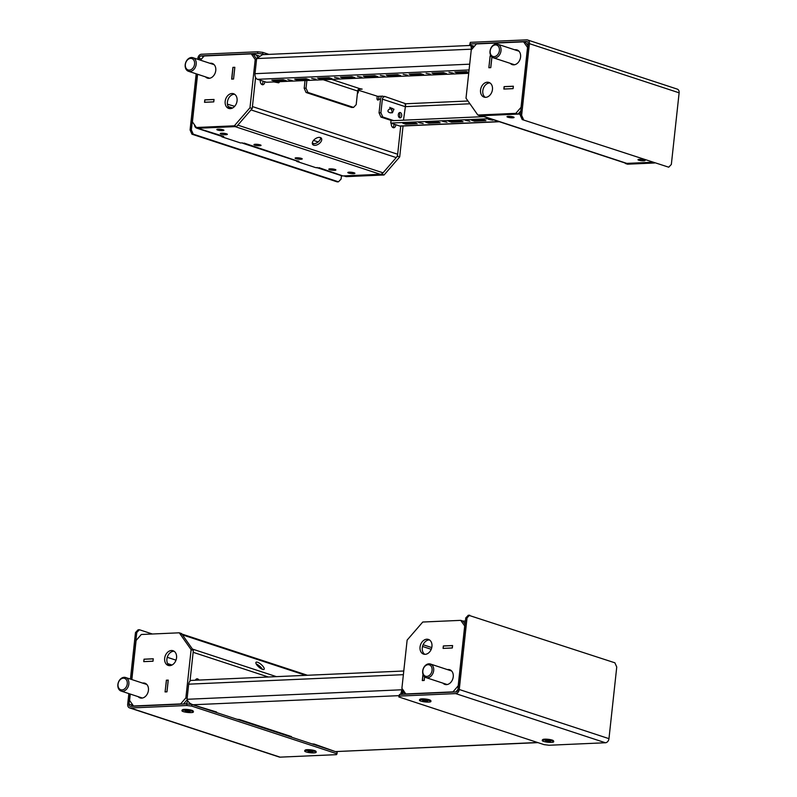 <?xml version="1.0" encoding="UTF-8"?>
<svg xmlns="http://www.w3.org/2000/svg" width="797" height="797" viewBox="0 0 797 797"><rect width="100%" height="100%" fill="white"/><g stroke="black" fill="none" stroke-linecap="round" stroke-linejoin="round"><path stroke-width="1.2" d="M465.368 621.391A4.752 3.567 -71.8 0 0 464.89 621.182A4.752 3.567 -71.8 0 0 463.914 621.052L462.997 621.092L465.079 624.061M443.291 648.379L452.327 647.941L452.596 645.54L443.351 645.949L443.082 648.389L452.327 647.981M452.586 645.61L443.391 645.998L443.132 648.33M403.999 691.338A4.752 3.567 -71.8 0 0 405.424 694.207M424.552 676.783L424.203 680.429M422.998 674.352L422.49 680.548M422.33 680.489L424.163 680.409M452.537 645.6L452.288 647.921M429.473 639.951A7.731 5.788 -71.8 0 0 429.065 639.951A7.731 5.788 -71.8 0 0 422.659 645.959A7.731 5.788 -71.8 0 0 424.761 654.327M426.813 639.214A7.731 5.788 -71.8 0 0 420.218 645.988A7.731 5.788 -71.8 0 0 423.586 654.118A7.731 5.788 -71.8 0 0 425.17 654.327A7.731 5.788 -71.8 0 0 431.775 647.553A7.731 5.788 -71.8 0 0 428.407 639.423A7.731 5.788 -71.8 0 0 426.813 639.214M450.365 670.257A7.731 5.788 -71.8 0 0 449.657 670.337A7.731 5.788 108.2 0 1 450.783 670.257A7.731 5.788 -71.8 0 0 450.365 670.257M445.204 683.896A7.731 5.788 -71.8 0 0 446.061 684.633A7.731 5.788 108.2 0 1 445.204 683.896M442.953 683.159A7.731 5.788 -71.8 0 0 444.885 684.414A7.731 5.788 -71.8 0 0 446.479 684.633A7.731 5.788 -71.8 0 0 453.075 677.848A7.731 5.788 -71.8 0 0 449.707 669.729A7.731 5.788 -71.8 0 0 448.123 669.52A7.731 5.788 -71.8 0 0 447.406 669.6M422.968 674.252L422.28 680.558L424.203 680.469L424.602 676.822M422.759 622.029L407.137 640.081L401.897 688.339L405.842 693.958L452.975 691.866L458.185 685.848L464.691 625.964L460.746 620.355L422.759 622.029M455.774 691.975L457.986 689.415M405.842 693.958L406.46 694.157M452.975 691.866L453.603 692.075M460.746 620.355L462.997 621.092M195.375 680.23A3.567 2.271 -92.5 0 1 197.088 678.805A3.567 2.271 -92.5 0 1 197.626 678.885A3.567 2.271 -92.5 0 1 198.921 680.07M257.541 662.237A5.35 1.733 40.9 0 0 256.006 662.297A5.35 1.733 40.9 0 0 257.67 665.913A5.35 1.733 40.9 0 0 262.562 669.38A5.35 1.733 40.9 0 0 264.096 669.311A5.35 1.733 40.9 0 0 262.432 665.694A5.35 1.733 40.9 0 0 257.541 662.237M167.609 663.572L172.013 665.017M153.004 661.181L153.263 658.86M168.207 680.17L166.942 691.796L165.118 691.876L166.374 680.249L168.257 680.18M180.979 633.745A4.752 3.567 108.2 0 1 182.443 634.86L192.436 649.067L276.42 676.643M268.35 677.002L193.143 652.305L190.025 681.066L193.352 650.382L191.111 649.645L185.87 697.903L180.66 703.92L133.517 706.003L129.572 700.394L130.26 694.057M187.793 700.792A4.752 3.567 108.2 0 1 185.691 703.93M196.919 680.16A6.545 1.186 6.2 0 1 195.554 679.871M152.964 661.171L143.968 661.63M153.213 658.84L144.058 659.249L143.809 661.58M167.26 657.286L176.007 660.165M262.382 669.311A5.35 1.733 40.9 0 0 256.245 664.001M196.182 679.144A3.567 2.271 -92.5 0 1 197.098 680.15M171.425 650.511A7.731 5.788 108.2 0 1 173.019 650.731A7.731 5.788 108.2 0 1 176.386 658.85A7.731 5.788 108.2 0 1 169.791 665.634A7.731 5.788 108.2 0 1 168.197 665.415A7.731 5.788 108.2 0 1 164.83 657.296A7.731 5.788 108.2 0 1 171.425 650.511M169.372 665.634A7.731 5.788 108.2 0 1 167.27 657.266A7.731 5.788 108.2 0 1 173.676 651.249A7.731 5.788 108.2 0 1 174.095 651.249M142.593 683.089A7.731 5.788 108.2 0 1 143.301 683.009A7.731 5.788 108.2 0 1 144.895 683.218A7.731 5.788 108.2 0 1 148.262 691.348A7.731 5.788 108.2 0 1 141.657 698.122A7.731 5.788 108.2 0 1 140.073 697.913A7.731 5.788 108.2 0 1 138.14 696.648M145.552 683.746A7.731 5.788 108.2 0 1 145.971 683.746A7.731 5.788 -71.8 0 0 144.835 683.826A7.731 5.788 108.2 0 1 145.552 683.746M131.834 679.562L136.078 640.509L141.288 634.492L179.275 632.808L181.517 633.545L193.352 650.382M187.205 699.686L183.449 704.03M141.248 698.122A7.731 5.788 108.2 0 1 140.392 697.385A7.731 5.788 -71.8 0 0 141.248 698.122M179.275 632.808L191.111 649.645M166.334 680.19L168.257 680.11L166.981 691.856L165.059 691.935L166.493 680.239M153.273 658.78L153.004 661.221L143.759 661.64L144.028 659.189L153.273 658.78M187.146 698.321L185.87 697.903M181.278 704.12L180.66 703.92M134.135 706.212L133.517 706.003M513.288 116.95A3.567 0.648 -173.8 0 0 509.383 116.342A3.567 0.648 -173.8 0 0 506.992 116.691A3.567 0.648 -173.8 0 0 507.789 117.199A3.567 0.648 -173.8 0 0 511.694 117.807A3.567 0.648 -173.8 0 0 514.085 117.458A3.567 0.648 -173.8 0 0 513.288 116.95M638.796 160.207A3.567 0.648 6.2 0 1 637.998 159.699A3.567 0.648 6.2 0 1 640.38 159.35A3.567 0.648 6.2 0 1 644.285 159.968A3.567 0.648 6.2 0 1 645.092 160.466A3.567 0.648 6.2 0 1 642.701 160.815A3.567 0.648 6.2 0 1 638.796 160.207M520.541 113.572A4.752 3.567 108.2 0 1 518.986 114.051L481.597 115.704A4.752 3.567 108.2 0 1 480.621 115.575M654.467 162.996L627.558 164.192L625.306 163.455L652.215 162.259L626.831 163.385A4.752 3.567 108.2 0 1 625.844 163.255L481.089 115.724M503.893 89.005L513.089 88.606L513.298 86.275L504.152 86.674L504.053 89.055M490.783 67.615L489.059 67.725M490.733 67.596L491.888 56.986M488.9 67.675L490.165 56.049L491.022 56.009M485.682 97.334A7.731 5.788 108.2 0 1 484.088 97.114A7.731 5.788 108.2 0 1 480.721 88.995A7.731 5.788 108.2 0 1 487.326 82.211A7.731 5.788 108.2 0 1 488.92 82.43A7.731 5.788 108.2 0 1 492.287 90.549A7.731 5.788 108.2 0 1 485.682 97.334M485.263 97.334A7.731 5.788 108.2 0 1 483.171 88.965A7.731 5.788 108.2 0 1 489.567 82.948A7.731 5.788 108.2 0 1 489.986 82.948M514.742 49.803A7.731 5.788 108.2 0 1 515.45 49.723A7.731 5.788 108.2 0 1 517.044 49.932A7.731 5.788 108.2 0 1 520.411 58.061A7.731 5.788 108.2 0 1 513.806 64.836A7.731 5.788 108.2 0 1 512.222 64.627A7.731 5.788 108.2 0 1 510.289 63.361M513.388 64.836A7.731 5.788 108.2 0 1 512.531 64.099A7.731 5.788 -71.8 0 0 513.388 64.836M516.984 50.54A7.731 5.788 108.2 0 1 517.701 50.46A7.731 5.788 108.2 0 1 518.11 50.46A7.731 5.788 -71.8 0 0 516.984 50.54M523.599 41.843L527.544 47.451L521.039 107.336L515.828 113.353L477.841 115.037L466.006 98.2L471.246 49.942L476.457 43.925L523.599 41.843L525.841 42.58L527.933 45.549M520.83 110.903L518.07 114.091L480.083 115.774L477.841 115.037M491.928 57.025L490.773 67.655L488.85 67.735L490.125 55.989L490.992 55.959M503.843 89.065L504.112 86.624L513.358 86.215L513.089 88.656L503.843 89.065M518.07 114.091L515.828 113.353M260.25 144.885A3.567 0.648 6.2 0 1 261.047 145.393A3.567 0.648 6.2 0 1 258.656 145.741A3.567 0.648 6.2 0 1 254.751 145.134A3.567 0.648 6.2 0 1 253.954 144.626A3.567 0.648 6.2 0 1 256.345 144.277A3.567 0.648 6.2 0 1 260.25 144.885M295.926 158.643A3.567 0.648 -173.8 0 0 299.831 159.261A3.567 0.648 -173.8 0 0 302.222 158.912A3.567 0.648 -173.8 0 0 301.425 158.404A3.567 0.648 -173.8 0 0 297.51 157.796A3.567 0.648 -173.8 0 0 295.129 158.145A3.567 0.648 -173.8 0 0 295.926 158.643M329.619 169.711A3.567 0.648 -173.8 0 0 333.525 170.319A3.567 0.648 -173.8 0 0 335.906 169.97A3.567 0.648 -173.8 0 0 335.109 169.462A3.567 0.648 -173.8 0 0 331.203 168.854A3.567 0.648 -173.8 0 0 328.812 169.203A3.567 0.648 -173.8 0 0 329.619 169.711M348.628 173.049A3.567 0.648 -173.8 0 0 352.533 173.666A3.567 0.648 -173.8 0 0 354.914 173.318A3.567 0.648 -173.8 0 0 354.117 172.81A3.567 0.648 -173.8 0 0 350.212 172.192A3.567 0.648 -173.8 0 0 347.821 172.541A3.567 0.648 -173.8 0 0 348.628 173.049M242.238 142.892L244.111 143.51A4.752 3.567 108.2 0 1 243.125 143.38A4.752 3.567 108.2 0 1 242.248 142.892L240.584 142.972L221.875 136.825L223.728 136.397L197.696 128.267L235.085 126.613L380.308 174.294A4.752 3.567 -71.8 0 0 383.048 172.819L396.229 157.587A4.752 3.567 -71.8 0 0 397.663 154.249L400.722 126.095L397.454 156.182L399.695 156.919L403.053 125.996M243.125 143.38L295.528 160.586A4.752 3.567 -71.8 0 0 296.504 160.715L298.925 161.183L296.733 161.402L315.443 167.549L318.969 168.087A4.752 3.567 108.2 0 1 317.983 167.958A4.752 3.567 108.2 0 1 317.106 167.47M226.557 133.826A3.567 0.648 6.2 0 1 227.364 134.334A3.567 0.648 6.2 0 1 224.973 134.683A3.567 0.648 6.2 0 1 221.068 134.075A3.567 0.648 6.2 0 1 220.271 133.567A3.567 0.648 6.2 0 1 222.652 133.219A3.567 0.648 6.2 0 1 226.557 133.826M223.11 129.801A3.567 0.648 6.2 0 1 223.917 130.3A3.567 0.648 6.2 0 1 221.526 130.648A3.567 0.648 6.2 0 1 217.621 130.041A3.567 0.648 6.2 0 1 216.824 129.532A3.567 0.648 6.2 0 1 219.205 129.184A3.567 0.648 6.2 0 1 223.11 129.801M395.82 124.73A3.567 2.271 -92.5 0 1 393.718 127.759A3.567 2.271 -92.5 0 1 393.18 127.679A3.567 2.271 -92.5 0 1 391.337 123.256M393.997 124.133A3.567 2.271 -92.5 0 1 392.791 127.49M313.709 145.193A5.35 3.098 144.9 0 0 319.657 143.221A5.35 3.098 144.9 0 0 321.4 138.289A5.35 3.098 144.9 0 0 320.334 137.532A5.35 3.098 144.9 0 0 314.397 139.505A5.35 3.098 144.9 0 0 312.643 144.446A5.35 3.098 144.9 0 0 313.709 145.193M312.304 143.49A5.35 3.098 144.9 0 0 312.593 143.609A5.35 3.098 144.9 0 0 317.883 142.175A5.35 3.098 144.9 0 0 320.623 137.652M260.33 80.248A3.567 2.271 87.5 0 0 262.173 84.671A3.567 2.271 87.5 0 0 262.711 84.751A3.567 2.271 87.5 0 0 264.823 81.722M261.785 84.482A3.567 2.271 87.5 0 0 262.99 81.125M317.983 167.958L341.943 175.818A4.752 3.567 -71.8 0 0 342.919 175.948L380.308 174.294M194.518 124.87A4.752 3.567 -71.8 0 0 196.72 128.138L220.669 136.008A4.752 3.567 -71.8 0 0 221.646 136.138M196.72 128.138A4.752 3.567 -71.8 0 0 197.696 128.267M234.677 106.31L227.424 104.208M232.525 108.013L228.121 106.569M214.024 99.535L204.829 99.924L204.729 102.305M204.57 102.245L213.726 101.847L213.975 99.515M257.511 57.334A4.752 3.567 -71.8 0 0 255.419 54.724A4.752 3.567 -71.8 0 0 254.432 54.594L253.516 54.634L256.594 59.008M383.048 172.819L237.815 125.139L251.005 109.906L396.229 157.587M397.663 154.249L252.43 106.569L255.598 77.429L252.221 108.502L236.599 126.554L198.612 128.227L196.361 127.49L234.348 125.816L249.979 107.764L255.219 59.506L251.274 53.897L204.132 55.979L200.485 60.203M231.847 79.112L232.953 67.436L234.826 67.366M357.933 90.071L377.22 96.188L376.991 98.28A1.484 0.946 87.5 0 0 377.997 100.073A1.484 0.946 87.5 0 0 378.864 98.898A4.752 3.567 -71.8 0 0 378.515 96.317M358.501 90.041L358.281 92.133A1.484 0.946 87.5 0 1 357.415 93.309M230.991 108.551A6.545 1.186 -173.8 0 0 229.287 108.163M377.031 99.007A1.484 0.946 87.5 0 0 377.031 98.977A2.381 1.783 -71.8 0 0 377.001 98.161M233.561 78.993L234.776 67.356M233.521 78.983L231.688 79.062M221.945 136.138L221.875 136.825M296.803 160.715L296.733 161.402M234.597 94.255A7.731 5.788 -71.8 0 0 234.188 94.255A7.731 5.788 -71.8 0 0 227.783 100.263A7.731 5.788 -71.8 0 0 229.885 108.631M230.293 108.631A7.731 5.788 -71.8 0 0 236.898 101.857A7.731 5.788 -71.8 0 0 233.531 93.727A7.731 5.788 -71.8 0 0 231.937 93.518A7.731 5.788 -71.8 0 0 225.342 100.292A7.731 5.788 -71.8 0 0 228.709 108.422A7.731 5.788 -71.8 0 0 230.293 108.631M213.297 63.949A7.731 5.788 -71.8 0 0 212.879 63.949A7.731 5.788 -71.8 0 0 212.171 64.039A7.731 5.788 108.2 0 1 213.297 63.949M205.477 76.861A7.731 5.788 -71.8 0 0 207.399 78.116A7.731 5.788 -71.8 0 0 208.993 78.335A7.731 5.788 -71.8 0 0 215.598 71.551A7.731 5.788 -71.8 0 0 212.221 63.431A7.731 5.788 -71.8 0 0 210.637 63.212A7.731 5.788 -71.8 0 0 209.92 63.302M233.561 79.033L234.836 67.297L232.913 67.376L231.638 79.122L233.561 79.033M197.586 74.27L192.416 121.881L196.361 127.49M214.034 99.456L204.789 99.864L204.52 102.315L213.765 101.896L214.034 99.456M207.718 77.598A7.731 5.788 -71.8 0 0 208.575 78.335A7.731 5.788 108.2 0 1 207.718 77.598M249.979 107.764L252.221 108.502M234.348 125.816L236.599 126.554M255.219 59.506L256.495 59.924M251.274 53.897L253.516 54.634M381.823 174.234L384.074 174.971L346.077 176.645L343.836 175.908L381.823 174.234L397.454 156.182M384.074 174.971L399.695 156.919M192.595 704.707L216.605 712.02L216.027 712.398M236.988 719.273L239.439 719.512L291.463 736.597L290.885 736.976M311.846 743.85L314.297 744.089L335.049 751.471M398.958 695.651L193.193 704.757C190.184 703.94 188.132 702.117 187.036 699.288L188.68 684.175A4.752 3.029 -92.5 0 1 191.469 680.399L403.78 671.004M403.461 690.262L401.967 689.774L402.087 688.628M238.741 719.85A4.752 3.567 -71.8 0 0 239.23 719.87L239.269 719.472M190.423 703.621L191.738 704.458M313.6 744.428A4.752 3.567 -71.8 0 0 314.088 744.448L314.128 744.049M401.319 693.071L401.778 692.304M402.605 694.326L403.7 690.909M400.921 694.406L403.332 690.391M187.036 699.288L401.967 689.774L400.582 694.416M537.935 742.625L335.587 751.581L537.577 742.505M488.441 119.361L492.785 120.208L488.441 119.361M465.558 120.377L469.901 121.224L465.558 120.377M442.674 121.393L447.017 122.23L442.674 121.393M380.328 75.346L384.672 76.183L380.328 75.346M357.445 76.353L361.788 77.199L357.445 76.353M426.096 73.314L430.44 74.161L426.096 73.314M403.212 74.33L407.556 75.167L403.212 74.33M334.561 77.369L338.904 78.206L334.561 77.369M311.677 78.385L316.02 79.222L311.677 78.385M423.157 123.505L418.814 122.668L423.157 123.505M292.16 80.497L287.817 79.66L292.16 80.497M448.98 72.308L453.324 73.145L448.98 72.308M400.293 112.566A2.68 1.704 87.5 0 0 399.885 112.516A2.68 1.704 87.5 0 0 398.301 114.947A2.68 1.704 87.5 0 0 399.725 117.807A2.68 1.704 87.5 0 0 400.124 117.856A2.68 1.704 87.5 0 0 401.718 115.426A2.68 1.704 87.5 0 0 400.293 112.566M377.2 96.377L382.58 96.138L384.453 96.746A2.381 1.783 -71.8 0 0 382.371 99.157L380.886 112.766L382.759 116.99L380.926 117.069L379.053 112.845L380.886 112.766M353.559 107.406L307.891 92.412L306.068 92.492L351.726 107.485L353.559 107.406L356.189 104.656L357.664 91.047A2.381 1.783 108.2 0 1 359.746 88.636L362.157 89.105L358.361 89.403M474.464 121.164L485.901 120.666L482.912 119.68L471.465 120.188L474.464 121.164L474.584 120.048M451.58 122.18L463.017 121.672L460.028 120.696L448.581 121.194L451.58 122.18L451.7 121.064M428.696 123.196L440.133 122.688L437.145 121.702L425.698 122.21L428.696 123.196L428.816 122.071M490.035 118.663L390.739 123.057L399.725 126.016A4.752 3.029 -92.5 0 0 400.443 126.115L499.38 121.732M414.261 122.718L417.249 123.704L405.812 124.202L402.814 123.226L414.261 122.718M483.829 116.631L390.988 120.736L390.739 123.057M473.468 47.382L471.406 45.549C470.778 45.17 470.838 46.336 471.575 49.055L471.505 49.643M471.296 46.565L471.246 45.419L262.542 54.654L256.644 58.56L255 73.683L469.702 64.178M403.491 120.178L405.783 103.759L405.055 104.696M381.743 96.168A4.752 3.567 -71.8 0 0 380.538 99.236L379.053 112.845M391.965 120.696L380.926 117.069M393.788 120.616L382.759 116.99M275.742 81.852L278.701 82.828L273.909 81.932M306.865 80.477L306.028 88.188L307.891 92.412M278.701 82.828L279.797 81.673M306.068 92.492L304.195 88.268L306.028 88.188M305.032 80.557L304.195 88.268M399.187 117.478A2.68 1.704 87.5 0 0 398.988 112.975M256.644 58.56L471.924 49.165M471.286 46.714L472.332 48.687M468.706 73.314L266.477 82.26L257.491 79.311A4.752 3.029 -92.5 0 1 255 73.683M397.673 74.639L386.236 75.147L389.225 76.133L400.672 75.625L397.673 74.639M374.789 75.655L363.352 76.163L366.341 77.15L377.788 76.642L374.789 75.655M443.441 72.617L432.004 73.125L434.993 74.111L446.44 73.603L443.441 72.617M420.557 73.633L409.12 74.141L412.109 75.117L423.556 74.619L420.557 73.633M306.138 78.694L294.701 79.202L297.689 80.188L309.136 79.68L306.138 78.694M351.905 76.671L340.468 77.179L343.457 78.156L354.904 77.658L351.905 76.671M329.022 77.688L317.585 78.186L320.573 79.172L332.02 78.664L329.022 77.688M274.806 81.194L271.817 80.218L283.254 79.71L286.253 80.696L274.806 81.194L274.925 80.079M468.805 72.417L466.325 71.6L454.888 72.109L457.877 73.095L468.785 72.617M458.006 71.969L457.877 73.095M405.932 123.087L405.812 124.202M320.703 78.046L320.573 79.172M343.587 77.04L343.457 78.156M297.819 79.062L297.689 80.188M412.238 74.001L412.109 75.117M435.122 72.985L434.993 74.111M366.471 76.024L366.341 77.15M389.354 75.008L389.225 76.133M419.67 699.537L420.079 699.218A5.35 0.966 6.2 0 1 424.024 698.889A5.35 0.966 6.2 0 1 429.404 699.786A5.35 0.966 6.2 0 1 430.539 700.354L430.868 700.752A5.728 1.036 -173.8 0 0 429.663 700.145A5.728 1.036 -173.8 0 0 423.894 699.178A5.728 1.036 -173.8 0 0 419.67 699.537A5.728 1.036 -173.8 0 0 419.551 699.716L419.491 700.274A5.728 1.036 -173.8 0 0 420.776 701.091A5.728 1.036 -173.8 0 0 427.053 702.077A5.728 1.036 -173.8 0 0 430.888 701.509A5.728 1.036 -173.8 0 0 429.603 700.702A5.728 1.036 -173.8 0 0 423.327 699.716A5.728 1.036 -173.8 0 0 419.491 700.274M542.438 739.845L542.847 739.526A5.35 0.966 6.2 0 1 546.792 739.198A5.35 0.966 6.2 0 1 552.182 740.084A5.35 0.966 6.2 0 1 553.307 740.662L553.636 741.061A5.728 1.036 -173.8 0 0 552.431 740.443A5.728 1.036 -173.8 0 0 546.662 739.486A5.728 1.036 -173.8 0 0 542.438 739.845A5.728 1.036 -173.8 0 0 542.319 740.024L542.259 740.582A5.728 1.036 -173.8 0 0 543.544 741.399A5.728 1.036 -173.8 0 0 549.82 742.376A5.728 1.036 -173.8 0 0 553.656 741.818A5.728 1.036 -173.8 0 0 552.371 741.001A5.728 1.036 -173.8 0 0 546.094 740.024A5.728 1.036 -173.8 0 0 542.259 740.582M399.496 694.466L399.317 696.09L455.705 693.599A4.045 3.029 -71.8 0 0 459.251 689.505L467.032 617.874L465.747 617.934L468.377 615.184L614.885 662.805L616.748 667.029L608.968 738.66A4.045 3.029 -71.8 0 1 605.421 742.754L549.033 745.245L544.042 744.627L398.819 696.957L399.496 694.466L455.884 691.965A2.381 1.783 -71.8 0 0 457.966 689.564L465.747 617.934M469.652 615.125L467.032 617.874M399.317 696.09L398.819 696.957M304.902 750.356L305.311 750.037A5.35 0.966 6.2 0 1 309.256 749.708A5.35 0.966 6.2 0 1 314.636 750.605A5.35 0.966 6.2 0 1 315.771 751.173L316.1 751.571A5.728 1.036 -173.8 0 0 314.895 750.963A5.728 1.036 -173.8 0 0 309.126 750.007A5.728 1.036 -173.8 0 0 304.902 750.356A5.728 1.036 -173.8 0 0 304.783 750.535L304.723 751.093A5.728 1.036 -173.8 0 0 306.008 751.91A5.728 1.036 -173.8 0 0 312.285 752.896A5.728 1.036 -173.8 0 0 316.12 752.328A5.728 1.036 -173.8 0 0 314.835 751.521A5.728 1.036 -173.8 0 0 308.559 750.535A5.728 1.036 -173.8 0 0 304.723 751.093M182.134 710.047L182.543 709.728A5.35 0.966 6.2 0 1 186.488 709.4A5.35 0.966 6.2 0 1 191.868 710.296A5.35 0.966 6.2 0 1 193.004 710.874L193.332 711.273A5.728 1.036 -173.8 0 0 192.127 710.655A5.728 1.036 -173.8 0 0 186.359 709.699A5.728 1.036 -173.8 0 0 182.134 710.047A5.728 1.036 -173.8 0 0 182.015 710.227L181.955 710.785A5.728 1.036 -173.8 0 0 183.24 711.601A5.728 1.036 -173.8 0 0 189.517 712.588A5.728 1.036 -173.8 0 0 193.352 712.03A5.728 1.036 -173.8 0 0 192.067 711.213A5.728 1.036 -173.8 0 0 185.791 710.227A5.728 1.036 -173.8 0 0 181.955 710.785M191.768 706.112L186.777 705.504L186.946 703.871L191.938 704.488L191.768 706.112L336.992 753.793L336.493 754.649L280.106 757.15A4.045 3.029 108.2 0 1 279.269 757.04L129.552 707.885A4.045 3.029 108.2 0 1 127.699 704.179L128.855 693.599M186.777 705.504L130.389 707.995A4.045 3.029 108.2 0 1 129.552 707.885M186.946 703.871L130.559 706.371A2.381 1.783 108.2 0 1 130.07 706.301A2.381 1.783 108.2 0 1 128.984 704.12L130.08 694.008M131.664 679.502L136.765 632.489L135.48 632.549L138.11 629.799L139.395 629.74L136.765 632.489M130.429 679.094L135.48 632.549M152.366 634.004L139.395 629.74M336.992 753.793L337.171 752.169L191.938 704.488M470.34 42.351L469.662 44.831L470.34 42.351L526.727 39.85A4.045 3.029 108.2 0 1 527.554 39.96L677.281 89.115A4.045 3.029 108.2 0 1 679.124 92.821L671.343 164.451L668.723 167.201L522.214 119.58L520.341 115.356L521.627 115.296L523.49 119.52M527.554 39.96A4.045 3.029 108.2 0 1 529.407 43.666L521.627 115.296M470.16 43.974L526.548 41.474A2.381 1.783 108.2 0 1 527.036 41.544A2.381 1.783 108.2 0 1 528.132 43.725L520.341 115.356M668.723 167.201L522.214 119.58M471.784 45.529L469.662 44.831M257.79 51.755L262.781 52.373L262.612 53.997L257.62 53.379L257.79 51.755L201.402 54.246A4.045 3.029 -71.8 0 0 197.865 58.34L197.756 59.307M257.62 53.379L201.233 55.88A2.381 1.783 -71.8 0 0 199.15 58.281L198.991 59.705M341.455 175.659L341.086 179.066L338.456 181.816L337.171 181.875L191.947 134.195L190.084 129.971L191.36 129.911L193.233 134.145L338.456 181.816M196.182 73.812L190.084 129.971M193.233 134.145L191.947 134.195M197.417 74.211L191.36 129.911M262.612 53.997L264.375 54.575M262.781 52.373L268.898 54.375M427.252 700.802L422.649 700.493L425.718 701.43L427.64 701.34L427.252 700.912M430.888 701.509L430.948 700.952A5.728 1.036 -173.8 0 0 430.868 700.752M545.895 741.29L550.498 741.599L547.629 740.682L545.507 740.752L545.895 741.29M553.656 741.818L553.716 741.26A5.728 1.036 -173.8 0 0 553.636 741.061M432.074 670.357A5.987 4.483 108.2 0 1 426.823 676.414A5.987 4.483 108.2 0 1 422.848 670.765A5.987 4.483 108.2 0 1 428.099 664.708A5.987 4.483 108.2 0 1 432.074 670.357M433.678 670.556A7.133 5.34 108.2 0 1 425.957 677.58A7.133 5.34 108.2 0 1 422.689 671.044A7.133 5.34 108.2 0 1 430.41 664.021A7.133 5.34 108.2 0 1 433.678 670.556M189.716 711.313L185.113 711.004L188.182 711.94L190.174 711.831L189.716 711.422M193.352 712.03L193.412 711.472A5.728 1.036 -173.8 0 0 193.332 711.273M308.359 751.8L312.962 752.119L310.093 751.192L307.971 751.262L308.359 751.8M316.12 752.328L316.18 751.77A5.728 1.036 -173.8 0 0 316.1 751.571M127.261 683.846A5.987 4.483 108.2 0 1 122.011 689.913A5.987 4.483 108.2 0 1 118.036 684.254A5.987 4.483 108.2 0 1 123.286 678.197A5.987 4.483 108.2 0 1 127.261 683.846M128.855 684.045A7.133 5.34 108.2 0 1 121.144 691.069A7.133 5.34 108.2 0 1 117.876 684.533A7.133 5.34 108.2 0 1 125.587 677.51A7.133 5.34 108.2 0 1 128.855 684.045M490.185 50.968A5.987 4.483 108.2 0 1 495.425 44.911A5.987 4.483 108.2 0 1 499.4 50.56A5.987 4.483 108.2 0 1 494.16 56.627A5.987 4.483 108.2 0 1 490.185 50.968M490.016 51.247A7.133 5.34 108.2 0 1 497.736 44.224A7.133 5.34 108.2 0 1 501.004 50.759A7.133 5.34 108.2 0 1 493.283 57.782A7.133 5.34 108.2 0 1 490.016 51.247M391.217 108.631L392.413 112.756L393.967 109.179L391.217 108.631M392.592 108.492L390.132 107.685L390.112 108.581L388.617 109.697C387.352 111.092 387.88 112.138 390.221 112.835L392.413 112.756M389.753 107.366L391.486 108.362M185.362 64.467A5.987 4.483 108.2 0 1 190.613 58.4A5.987 4.483 108.2 0 1 194.588 64.059A5.987 4.483 108.2 0 1 189.337 70.116A5.987 4.483 108.2 0 1 185.362 64.467M185.203 64.736A7.133 5.34 108.2 0 1 192.924 57.713A7.133 5.34 108.2 0 1 196.192 64.248A7.133 5.34 108.2 0 1 188.471 71.272A7.133 5.34 108.2 0 1 185.203 64.736M431.765 647.582L423.107 644.743M431.227 649.306L422.53 646.447M182.443 634.86L305.749 675.348M518.986 114.051L520.431 114.529M481.597 115.704L626.831 163.385M296.504 160.715L244.151 143.101M342.919 175.948L319.009 167.679M380.518 99.436L377.031 98.977M318.182 141.936L313.53 140.411M314.227 143.729L312.304 143.101M357.544 92.163L358.281 92.133M403.382 674.67L188.68 684.175M467.969 101L405.783 103.759L384.493 96.347M499.022 121.612L399.725 126.016M404.966 106.659L469.931 103.789M359.746 88.636L331.552 79.381M357.664 91.047L323.253 79.75M404.976 106.579L382.371 99.157M257.491 79.311L469.074 69.947M459.251 689.505L608.968 738.66M455.705 693.599L605.421 742.754M133.159 705.494L128.984 704.12M280.106 757.15L130.389 707.995M679.124 92.821L529.407 43.666M527.475 41.783L526.548 41.474M199.15 58.281L201.472 59.048M201.233 55.88L203.564 56.647M425.219 700.453L425.12 701.32M426.076 700.693L426.006 701.32M425.797 700.653L425.718 701.43M425.598 700.613L425.518 701.41M423.745 700.523L423.685 701.061M548.376 740.921L548.286 741.718M548.575 740.961L548.485 741.728M547.987 740.752L547.888 741.618M546.513 740.831L546.453 741.369M187.684 710.964L187.584 711.831M188.261 711.173L188.182 711.94M188.062 711.123L187.982 711.92M186.209 711.034L186.149 711.582M310.83 751.432L310.75 752.229M311.308 751.511L311.238 752.139M311.029 751.471L310.95 752.248M310.451 751.272L310.352 752.139M308.977 751.342L308.917 751.89M389.354 109.109L391.227 108.82M390.221 112.835L392.104 112.536M181.865 634.033L307.453 675.268M259.035 55.91L255.419 54.724M474.374 46.326L472.163 45.598M405.514 103.929L405.155 104.546M426.056 700.693L425.987 701.35M425.957 677.58L447.187 684.543M456.342 691.308L456.97 691.517M430.41 664.021L451.64 670.984M311.288 751.511L311.219 752.169M121.144 691.069L142.374 698.042M125.587 677.51L146.827 684.484M497.736 44.224L518.967 51.197M493.283 57.782L514.523 64.756M192.924 57.713L214.154 64.687M188.471 71.272L209.701 78.245"/></g></svg>
